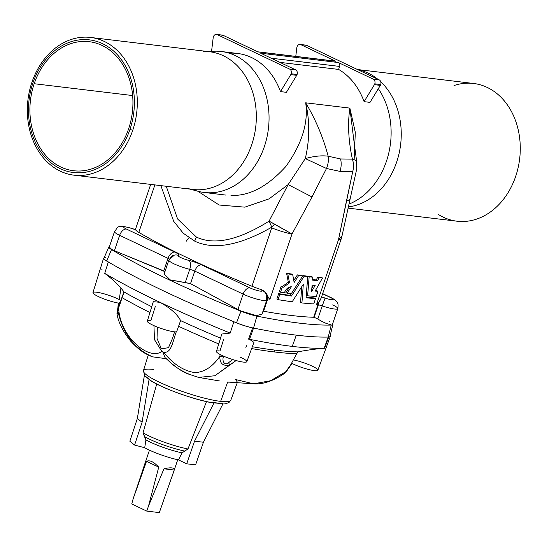 <?xml version="1.0" encoding="UTF-8"?>
<svg xmlns="http://www.w3.org/2000/svg" width="547" height="547" viewBox="0 0 547 547"><rect width="100%" height="100%" fill="white"/><g stroke="black" fill="none" stroke-linecap="round" stroke-linejoin="round"><path stroke-width="0.82" d="M103.581 258.246L92.956 292.604A16.041 2.53 18.7 0 0 102.597 298.395A16.041 2.53 18.7 0 0 119.807 303.291L123.957 291.825C119.15 285.486 112.737 279.332 104.723 273.35L108.333 261.951A16.991 2.68 -161.3 0 1 103.581 258.246A16.991 2.68 -161.3 0 1 104.08 257.835A16.991 2.68 18.7 0 0 108.333 261.951A311.927 49.196 18.7 0 0 233.863 321.725A311.927 49.196 18.7 0 0 236.523 322.805L240.865 311.147A310.84 49.025 -161.3 0 1 111.52 249.562A17.121 2.701 -161.3 0 1 108.88 246.936A17.121 2.701 -161.3 0 1 109.462 246.54A17.121 2.701 18.7 0 0 111.52 249.562L106.727 261.001L111.52 249.562A310.84 49.025 18.7 0 0 240.865 311.147L190.527 283.633L170.158 279.879L164.155 274.026L170.199 279.893L185.262 282.546L189.734 269.329A15.172 2.393 -161.3 0 1 168.873 260.078A15.172 2.393 -161.3 0 1 169.467 259.681A7.282 6.988 75.9 0 1 178.384 255.394A7.89 1.244 18.7 0 0 180.742 257.555A7.89 1.244 18.7 0 0 188.927 260.413A12.137 1.914 -161.3 0 1 201.515 264.816L249.883 287.845A7.89 1.244 18.7 0 0 258.697 290.847A7.89 1.244 18.7 0 0 261.931 290.471A7.282 6.851 -45.1 0 1 264.762 292.125A7.282 6.851 -45.1 0 1 266.307 299.175A15.172 2.393 -161.3 0 1 266.758 300.098A15.172 2.393 -161.3 0 1 258.116 299.435A15.172 2.393 -161.3 0 1 243.135 294.122L194.773 271.093A4.855 0.766 18.7 0 0 189.734 269.329A7.282 3.583 -76.5 0 0 188.927 260.413A7.89 1.244 -161.3 0 1 180.742 257.555A7.89 1.244 -161.3 0 1 178.384 255.394A7.282 6.988 -104.1 0 0 174.302 255.148C173.31 256.078 173.173 253.835 169.659 259.551M239.935 357.034A16.041 2.53 -161.3 0 1 244.037 362.162A16.041 2.53 -161.3 0 1 222.335 355.591A16.041 2.53 -161.3 0 1 219.976 350.989L223.661 339.304M108.88 246.936L103.916 258.205A18.208 2.872 18.7 0 0 106.727 261.001A311.927 49.196 18.7 0 0 108.333 261.951L104.723 273.35A311.612 49.148 18.7 0 0 160.011 302.32A311.612 49.148 18.7 0 0 230.171 333.082L221.808 334.032L230.171 333.082A311.612 49.148 -161.3 0 1 160.011 302.32C170.534 308.228 177.392 314.327 180.592 320.61L176.606 331.892L180.592 320.61C177.392 314.327 170.534 308.228 160.011 302.32L153.31 301.677L147.3 321.116A16.041 2.53 18.7 0 0 159.232 327.776A16.041 2.53 18.7 0 0 176.606 331.892A16.041 2.53 -161.3 0 1 154.664 325.957A16.041 2.53 -161.3 0 1 150.835 320.699L155.273 306.614M293.664 359.96A16.041 2.53 -161.3 0 1 314.566 367.331A16.041 2.53 -161.3 0 1 312.611 370.367A16.041 2.53 -161.3 0 1 291.558 363.235A16.041 2.53 18.7 0 0 307.845 369.287A16.041 2.53 18.7 0 0 317.855 370.223L330.285 336.473A16.991 2.68 -161.3 0 1 328.706 337.02L324.59 348.261L324.043 348.309C316.645 348.808 307.865 349.991 297.691 351.865L291.558 363.235L297.691 351.865C307.865 349.991 316.645 348.808 324.043 348.309L324.125 348.289A254.567 40.15 -161.3 0 1 292.248 346.388L296.317 335.147A254.881 40.198 -161.3 0 1 253.541 328.077L249.521 339.325A254.567 40.15 18.7 0 0 292.248 346.388A254.567 40.15 -161.3 0 1 249.521 339.325L253.938 342.374L249.521 339.325A17.887 2.824 -161.3 0 1 248.584 339.126L249.466 339.345L248.584 339.126A17.887 2.824 18.7 0 0 249.521 339.325L253.541 328.077A254.881 40.198 18.7 0 0 296.317 335.147A254.881 40.198 18.7 0 0 328.241 337.048A18.208 2.872 18.7 0 0 328.706 337.02A18.208 2.872 18.7 0 0 329.985 336.412L332.891 324.439A17.121 2.701 -161.3 0 1 331.25 325.041L328.241 337.048L331.25 325.041A253.794 40.027 -161.3 0 1 256.871 316.104L253.541 328.077L256.871 316.104A253.794 40.027 18.7 0 0 331.25 325.041A17.121 2.701 18.7 0 0 332.665 323.776A17.121 2.701 -161.3 0 1 332.891 324.439M328.706 337.02A18.208 2.872 -161.3 0 1 328.241 337.048L324.125 348.289A17.887 2.824 18.7 0 0 324.59 348.261A17.887 2.824 -161.3 0 1 324.125 348.289L324.59 348.261L328.706 337.02A16.991 2.68 18.7 0 0 330.128 335.831A16.991 2.68 -161.3 0 1 330.285 336.473M251.654 348.583A235.415 37.128 18.7 0 0 274.211 351.933L274.874 350.094A235.463 37.134 -161.3 0 1 252.324 346.743A235.463 37.134 18.7 0 0 274.874 350.094A235.463 37.134 18.7 0 0 297.691 351.865A235.463 37.134 -161.3 0 1 274.874 350.094L274.211 351.933A235.415 37.128 18.7 0 0 297.048 353.704A235.415 37.128 -161.3 0 1 274.211 351.933A235.415 37.128 -161.3 0 1 251.654 348.583M246.594 345.725L245.89 347.557M229.289 53.237A71.001 56.04 96.9 0 1 280.488 91.609L286.402 92.32L280.488 91.609L290.792 74.624A3.644 2.872 -83.1 0 0 291.182 73.783A3.644 2.872 -83.1 0 0 289.684 69.12A3.644 2.872 96.9 0 1 291.182 73.783L297.096 74.495A3.644 2.872 -83.1 0 0 295.606 69.831L289.684 69.12L295.606 69.831L260.687 53.203L338.381 62.536L373.3 79.165L379.215 79.876L306.73 45.36A3.644 2.872 -83.1 0 0 306.012 45.155L300.098 44.444A3.644 2.872 96.9 0 1 300.816 44.649L306.73 45.36L300.816 44.649L335.735 61.278L258.04 51.944L223.121 35.316L217.2 34.605L289.684 69.12L217.2 34.605L223.121 35.316A3.644 2.872 -83.1 0 0 222.403 35.104L216.482 34.393A3.644 2.872 96.9 0 1 217.2 34.605A3.644 2.872 -83.1 0 0 213.405 36.752A3.644 2.872 96.9 0 1 216.482 34.393M332.665 304.884A15.172 2.393 -161.3 0 1 337.786 308.631A15.172 2.393 -161.3 0 1 322.238 305.896L317.807 318.997C323.174 322.333 327.448 324.186 330.62 324.549L331.25 325.041L330.62 324.549C327.448 324.186 323.174 322.333 317.807 318.997L314.135 317.308L317.807 318.997L322.238 305.896A4.855 0.766 18.7 0 0 318.333 304.898L314.135 317.308L313.684 317.253A240.926 37.996 -161.3 0 1 263.592 311.236L263.032 311.168L267.23 298.758A4.855 0.766 18.7 0 0 267.08 298.737A4.855 0.766 -161.3 0 1 267.23 298.758A7.282 5.75 -83.1 0 0 267.695 296.317C266.772 293.288 264.734 291.079 261.582 289.705A12.137 1.914 18.7 0 0 261.931 290.471A12.137 1.914 -161.3 0 1 261.582 289.705A20.027 3.159 -161.3 0 1 251.955 286.252L271.722 227.86L271.832 227.162L269.069 221.152C238.513 240.195 214.301 245.507 196.441 237.097A20.266 12.027 115.5 0 0 194.759 241.165C213.966 250.218 239.654 245.548 271.818 227.142C239.654 245.548 213.966 250.218 194.759 241.165L183.197 233.193L173.659 221.241L160.873 185.624L173.659 221.241L183.197 233.193L194.759 241.165A20.266 12.027 -64.5 0 1 196.441 237.097C214.301 245.507 238.513 240.195 269.069 221.152L288.146 184.606L269.042 198.869L244.851 207.149L219.183 205.022L197.727 191.19L219.183 205.022L244.851 207.149L269.042 198.869L288.146 184.606L305.301 158.575C309.732 139.704 309.862 121.113 305.691 102.809L349.875 108.115L355.311 132.292L354.155 159.327L355.311 132.292L349.875 108.115L353.622 138.637L349.875 108.115L305.691 102.809C308.501 122.856 301.903 144.059 285.903 166.411C267.64 186.534 249.329 196.202 230.978 195.409C249.329 196.202 267.64 186.534 285.903 166.411C301.903 144.059 308.501 122.856 305.691 102.809C315.763 119.766 323.25 137.564 328.159 156.21A18.208 13.579 107.7 0 1 326.504 168.49L339.974 171.382A18.208 14.372 -83.1 0 0 340.583 158.965L328.159 156.21L340.583 158.965L352.384 159.122C348.405 140.586 347.564 123.588 349.875 108.115C347.564 123.588 348.405 140.586 352.384 159.122L340.583 158.965A18.208 14.372 96.9 0 1 339.974 171.382L326.504 168.483L311.995 196.947L292.002 234.02L269.931 299.223A240.926 37.996 -161.3 0 1 267.784 298.84A4.855 0.766 18.7 0 0 267.23 298.758L263.032 311.168L263.592 311.236L267.784 298.84L263.592 311.236A240.926 37.996 18.7 0 0 313.684 317.253L317.882 304.864A4.855 0.766 -161.3 0 1 318.333 304.898A7.282 5.75 -83.1 0 0 318.805 302.457L318.258 303.188A7.282 6.4 91.6 0 1 317.882 304.864A240.926 37.996 -161.3 0 1 316.446 304.816L318.805 302.457L321.267 297.8L341.184 238.957A20.027 3.159 -161.3 0 1 338.518 239.613L316.446 304.816L338.518 239.613L352.719 171.635L339.974 171.382L352.712 171.635A18.208 14.885 -95.7 0 0 352.384 159.122L356.555 160.695L352.384 159.122A18.208 14.885 84.3 0 1 352.712 171.635L352.719 171.635A18.208 14.906 -95.3 0 0 352.418 159.122A18.208 14.906 84.7 0 1 352.719 171.635L346.436 201.084A20.266 6.885 12 0 0 350.189 198.164A20.266 6.885 -168 0 1 346.436 201.084L338.518 239.613L341.902 236.393L356.733 168.914L356.555 160.695L353.622 138.637M380.322 85.38A3.644 2.872 -83.1 0 0 380.712 84.546L374.791 83.835A3.644 2.872 96.9 0 1 374.401 84.669L380.322 85.38L370.018 102.364L364.097 101.653A71.001 56.04 -83.1 0 0 338.607 69.421L279.941 62.372L338.607 69.421A71.001 56.04 96.9 0 1 364.097 101.653L370.018 102.364L380.322 85.38L374.401 84.669L364.097 101.653L374.401 84.669A3.644 2.872 -83.1 0 0 374.791 83.835L380.712 84.546A3.644 2.872 96.9 0 1 380.322 85.38M213.193 37.675A3.644 2.872 96.9 0 1 213.405 36.752A3.644 2.872 -83.1 0 0 213.193 37.675L211.58 51.268L213.193 37.675M334.511 61.134A3.036 2.393 96.9 0 1 335.735 61.278L300.816 44.649A3.644 2.872 -83.1 0 0 297.014 46.796A3.644 2.872 -83.1 0 0 296.809 47.719L295.777 56.375L296.809 47.719A3.644 2.872 96.9 0 1 297.014 46.796A3.644 2.872 96.9 0 1 300.098 44.444M129.981 129.331A66.816 52.738 -83.1 0 0 75.472 40.526A66.816 52.738 -83.1 0 0 38.83 148.77A66.816 52.738 -83.1 0 0 129.981 129.331A66.816 52.738 96.9 0 1 38.83 148.77A66.816 52.738 96.9 0 1 75.472 40.526A66.816 52.738 96.9 0 1 129.981 129.331L132.73 130.323A69.366 54.748 96.9 0 1 74.05 175.184A69.366 54.748 96.9 0 1 31.917 82.317A69.366 54.748 96.9 0 1 90.604 37.449A69.366 54.748 96.9 0 1 132.73 130.323A69.366 54.748 -83.1 0 0 104.286 41.435A69.366 54.748 -83.1 0 0 31.917 82.317A69.366 54.748 -83.1 0 0 60.361 171.197A69.366 54.748 -83.1 0 0 132.73 130.323L129.981 129.331M34.194 83.718A64.997 51.302 96.9 0 1 122.863 64.806A64.997 51.302 96.9 0 1 87.226 170.103A64.997 51.302 96.9 0 1 34.194 83.718A64.997 51.302 -83.1 0 0 73.674 170.739A64.997 51.302 -83.1 0 0 132.36 112.333A64.997 51.302 -83.1 0 0 89.182 41.681A64.997 51.302 -83.1 0 0 34.194 83.718L132.648 95.554L34.194 83.718M146.049 460.259L133.174 498.72L146.507 461.326C149.584 459.815 153.666 461.757 158.739 467.152L148.517 506.03L163.97 468.793C170.958 467.186 174.384 467.596 174.233 470.023L159.327 512.607L174.233 470.023L163.97 468.793L148.517 506.03L158.739 467.152L146.507 461.326L133.174 498.72L146.049 460.259M131.752 503.958L133.174 498.72L131.752 503.958L146.746 511.096L148.517 506.03L146.746 511.096L159.327 512.607L146.746 511.096L131.752 503.958M163.97 468.793L174.233 470.023C174.384 467.596 170.958 467.186 163.97 468.793M146.507 461.326L158.739 467.152C153.666 461.757 149.584 459.815 146.507 461.326M348.918 204.12A71.001 56.04 -83.1 0 0 378.326 88.676A71.001 56.04 96.9 0 1 348.918 204.12M209.166 51.698A71.001 56.04 96.9 0 1 221.241 51.5A71.001 56.04 96.9 0 1 268.413 128.682A71.001 56.04 96.9 0 1 204.298 192.489A71.001 56.04 96.9 0 1 192.612 189.433M225.692 195.06L204.298 192.489M305.267 45.189A3.644 2.872 96.9 0 1 306.73 45.36L379.215 79.876L373.3 79.165L338.381 62.536L260.687 53.203L295.606 69.831A3.644 2.872 96.9 0 1 297.096 74.495A3.644 2.872 96.9 0 1 296.713 75.336A3.644 2.872 -83.1 0 0 297.096 74.495L291.182 73.783A3.644 2.872 96.9 0 1 290.792 74.624L296.713 75.336L286.402 92.32L296.713 75.336L290.792 74.624L280.488 91.609A71.001 56.04 -83.1 0 0 237.514 53.456L221.241 51.5M348.316 206.91A69.366 54.748 -83.1 0 0 398.448 156.086A69.366 54.748 -83.1 0 0 380.767 81.804A69.366 54.748 96.9 0 1 398.448 156.086A69.366 54.748 96.9 0 1 348.316 206.91M357.827 69.695A69.366 54.748 96.9 0 1 377.751 79.178A69.366 54.748 -83.1 0 0 360.603 70.337L357.362 69.469M329.451 321.431L329.95 321.725M330.532 297.534L322.627 293.773L330.532 297.534A7.282 4.321 -64.5 0 1 331.359 297.773A7.282 4.321 115.5 0 0 330.532 297.534A7.89 1.244 -161.3 0 1 332.644 299.735A7.89 1.244 -161.3 0 1 325.109 298.067A7.89 1.244 18.7 0 0 332.644 299.735A7.89 1.244 18.7 0 0 330.532 297.534M321.383 296.891C321.39 297.889 320.528 299.742 318.805 302.457A7.282 5.75 96.9 0 1 318.333 304.898A4.855 0.766 18.7 0 0 317.882 304.864L313.684 317.253L314.135 317.308L318.333 304.898A4.855 0.766 -161.3 0 1 322.238 305.896L325.109 298.067A12.137 1.914 18.7 0 0 321.561 296.939A12.137 1.914 -161.3 0 1 325.109 298.067L322.238 305.896A15.172 2.393 18.7 0 0 337.786 308.631L332.535 324.152M379.215 79.876A3.644 2.872 96.9 0 1 380.712 84.546A3.644 2.872 -83.1 0 0 379.215 79.876M257.439 51.767A3.036 2.393 96.9 0 1 258.04 51.944L335.735 61.278A3.036 2.393 -83.1 0 0 335.133 61.107L257.439 51.767M154.876 184.9L138.808 232.379A289.472 45.654 18.7 0 0 251.955 286.252A289.472 45.654 -161.3 0 1 138.808 232.379L154.876 184.9M135.547 229.692A20.027 3.159 18.7 0 0 138.808 232.379A20.027 3.159 -161.3 0 1 135.547 229.692A12.137 1.914 -161.3 0 1 131.82 228.516A7.89 1.244 18.7 0 0 124.285 226.848A7.89 1.244 18.7 0 0 126.398 229.043L174.76 252.078A12.137 1.914 -161.3 0 1 178.384 255.394A12.137 1.914 18.7 0 0 174.76 252.078A7.282 4.321 115.5 0 0 168.018 258.355L163.772 270.888L111.52 249.562L109.291 247.066L111.861 249.528L114.446 250.697L164.955 271.647L163.772 270.888L168.018 258.355L119.649 235.326L114.446 250.697L119.649 235.326A15.172 2.393 -161.3 0 1 114.528 231.572A15.172 2.393 18.7 0 0 119.649 235.326L168.018 258.355A4.855 0.766 -161.3 0 1 169.296 259.08A4.855 0.766 18.7 0 0 168.018 258.355A7.282 4.321 -64.5 0 1 174.76 252.078L126.398 229.043A7.282 4.321 115.5 0 0 119.649 235.326A7.282 4.321 -64.5 0 1 126.398 229.043A7.89 1.244 -161.3 0 1 124.285 226.848A7.89 1.244 -161.3 0 1 131.82 228.516L131.82 228.516A12.137 1.914 18.7 0 0 135.547 229.692M166.247 186.267L177.59 218.985L196.441 237.097L177.59 218.985L166.247 186.267M203.463 51.459A69.366 54.748 96.9 0 1 255.709 127.157A69.366 54.748 96.9 0 1 187.019 188.318M190.014 189.125L198.096 191.293A71.001 56.04 -83.1 0 0 268.413 128.682A71.001 56.04 -83.1 0 0 214.93 51.192L206.561 51.384M164.141 274.061L168.873 260.078A15.172 2.393 18.7 0 0 189.734 269.329L185.262 282.546L190.527 283.633L194.773 271.093L190.527 283.633L237.931 309.493L243.135 294.122L237.931 309.493L241.042 311.038L236.523 322.805A18.208 2.872 18.7 0 0 252.598 327.879A18.208 2.872 18.7 0 0 253.541 328.077A18.208 2.872 -161.3 0 1 252.598 327.879A18.208 2.872 -161.3 0 1 236.523 322.805A311.927 49.196 -161.3 0 1 233.863 321.725A16.991 2.68 18.7 0 0 252.598 327.879L248.584 339.126L252.598 327.879A16.991 2.68 -161.3 0 1 233.863 321.725A311.927 49.196 -161.3 0 1 108.333 261.951A311.927 49.196 -161.3 0 1 106.727 261.001A18.208 2.872 -161.3 0 1 105.168 257.678A18.208 2.872 -161.3 0 1 105.639 257.644M221.658 35.138A3.644 2.872 96.9 0 1 223.121 35.316L258.04 51.944M281.124 286.389A240.926 37.996 18.7 0 0 282.279 286.573L288.31 282.184L286.587 273.247A240.926 37.996 18.7 0 0 291.483 274.02A240.926 37.996 -161.3 0 1 286.587 273.247L288.31 282.184L282.279 286.573A240.926 37.996 -161.3 0 1 281.124 286.389L282.307 286.997A242.745 38.283 18.7 0 0 283.462 287.189L282.279 286.573L283.462 287.189L289.527 282.799L288.31 282.184L289.527 282.799L287.777 273.856L286.587 273.247L287.777 273.856A242.745 38.283 18.7 0 0 292.707 274.635L291.483 274.02L292.707 274.635L294.149 282.484L298.676 275.51L297.404 274.888A240.926 37.996 18.7 0 0 301.349 275.414A240.926 37.996 -161.3 0 1 297.404 274.888L293.787 280.488L297.404 274.888L298.676 275.51A242.745 38.283 18.7 0 0 302.648 276.044L301.349 275.414L302.648 276.044L291.223 293.828A242.745 38.283 -161.3 0 1 287.107 293.226L285.876 292.611L289.534 287.025L285.876 292.611L287.107 293.226L291.346 286.778C288.331 286.86 286.013 288.871 284.378 292.802A242.745 38.283 -161.3 0 1 280.549 292.187L279.373 291.578L281.124 286.389L279.373 291.578L280.549 292.187L282.307 286.997L281.124 286.389M306.088 297.294A240.926 37.996 18.7 0 0 314.094 297.91L315.544 298.553L313.725 303.934A242.745 38.283 -161.3 0 1 301.923 302.942L303.312 284.242L292.207 301.773A242.745 38.283 -161.3 0 1 278.026 299.647L279.845 294.259A242.745 38.283 18.7 0 0 291.489 296.043L304.153 276.235A242.745 38.283 18.7 0 0 307.715 276.666L306.046 297.794A242.745 38.283 18.7 0 0 315.544 298.553L314.094 297.91A240.926 37.996 -161.3 0 1 306.088 297.294M300.563 302.306L301.766 286.703L300.563 302.306L301.923 302.942L300.563 302.306M276.844 299.038L278.669 293.65A240.926 37.996 18.7 0 0 290.225 295.421L294.04 289.479L290.225 295.421L291.489 296.043L290.225 295.421A240.926 37.996 -161.3 0 1 278.669 293.65L279.845 294.259L278.669 293.65L276.844 299.038L278.026 299.647L276.844 299.038M302.587 276.016L302.84 275.606A240.926 37.996 18.7 0 0 306.375 276.03L307.715 276.666L306.375 276.03A240.926 37.996 -161.3 0 1 302.84 275.606L304.153 276.235L302.84 275.606L302.587 276.016M316.207 279.934L317.807 277.124A240.926 37.996 18.7 0 0 321.062 277.343L322.504 277.985L315.106 291.093A242.745 38.283 18.7 0 0 318.005 291.284L316.248 296.474A242.745 38.283 -161.3 0 1 307.612 295.797L309.158 276.823A242.745 38.283 18.7 0 0 312.816 277.206L312.563 280.132A242.745 38.283 18.7 0 0 317.622 280.57L319.229 277.767L317.807 277.124L316.207 279.934L317.622 280.57L316.207 279.934A240.926 37.996 -161.3 0 1 312.604 279.633A240.926 37.996 18.7 0 0 316.207 279.934M315.407 290.573A240.926 37.996 18.7 0 0 316.556 290.642L318.005 291.284L316.556 290.642A240.926 37.996 -161.3 0 1 315.407 290.573M306.908 287.332L307.811 276.194A240.926 37.996 18.7 0 0 311.434 276.577L312.816 277.206L311.434 276.577A240.926 37.996 -161.3 0 1 307.811 276.194L309.158 276.823L307.811 276.194L306.908 287.332M256.481 315.64L256.871 316.104A17.121 2.701 -161.3 0 1 240.865 311.147A17.121 2.701 18.7 0 0 256.871 316.104L241.042 311.038L256.481 315.64L261.986 314.183L266.758 300.098C267.709 297.342 267.045 294.683 264.762 292.125A7.282 6.851 134.9 0 0 261.931 290.471A7.89 1.244 -161.3 0 1 258.697 290.847A7.89 1.244 -161.3 0 1 249.883 287.845L201.515 264.816A12.137 1.914 18.7 0 0 188.927 260.413A7.282 3.583 103.5 0 1 189.734 269.329A4.855 0.766 -161.3 0 1 194.773 271.093A7.282 4.321 -64.5 0 1 201.515 264.816A7.282 4.321 115.5 0 0 194.773 271.093L243.135 294.122A7.282 4.321 -64.5 0 1 249.883 287.845A7.282 4.321 115.5 0 0 243.135 294.122A15.172 2.393 18.7 0 0 258.116 299.435A15.172 2.393 18.7 0 0 266.758 300.098M316.446 304.816A240.926 37.996 18.7 0 0 317.882 304.864A7.282 6.4 -88.4 0 0 318.258 303.188L316.446 304.816M338.518 239.613A20.027 3.159 18.7 0 0 341.184 238.957L341.902 236.393M373.3 79.165A3.644 2.872 96.9 0 1 374.791 83.835A3.644 2.872 -83.1 0 0 373.3 79.165M339.625 66.426L338.607 69.421L339.625 66.426L271.189 58.201L339.625 66.426A3.036 2.393 -83.1 0 0 338.381 62.536A3.036 2.393 96.9 0 1 339.625 66.426M269.931 299.223L292.002 234.02A20.027 3.159 -161.3 0 1 271.722 227.86L251.955 286.252A20.027 3.159 18.7 0 0 261.582 289.705C264.734 291.079 266.772 293.288 267.695 296.317L269.931 299.223L267.695 296.317A7.282 5.75 96.9 0 1 267.23 298.758A4.855 0.766 -161.3 0 1 267.784 298.84A7.282 4.93 -79.7 0 0 268.201 297.178A7.282 4.93 100.3 0 1 267.784 298.84A240.926 37.996 18.7 0 0 269.931 299.223M328.125 156.203L328.159 156.21C323.25 137.564 315.763 119.766 305.691 102.809C309.862 121.113 309.732 139.704 305.301 158.575C314.217 156.114 321.821 155.327 328.125 156.203A18.208 13.572 107.3 0 1 326.504 168.483A18.208 13.579 -72.3 0 0 328.159 156.21L328.125 156.203C321.821 155.327 314.217 156.114 305.301 158.575L326.504 168.49A18.208 13.572 -72.7 0 0 328.125 156.203M326.504 168.483L305.301 158.575L288.146 184.606L311.995 196.947L326.504 168.483M274.594 224.099L292.002 234.02L311.995 196.947L288.146 184.606L269.069 221.152L274.594 224.099A20.027 5.436 135.4 0 0 271.818 227.142L271.722 227.86A20.027 3.159 18.7 0 0 292.002 234.02L269.069 221.152L271.818 227.142A20.027 5.436 -44.6 0 1 274.594 224.099M306.224 295.161L307.612 295.797L306.224 295.161M321.062 277.343A240.926 37.996 -161.3 0 1 317.807 277.124L319.229 277.767A242.745 38.283 18.7 0 0 322.504 277.985L321.062 277.343M315.106 291.093L322.504 277.985A242.745 38.283 -161.3 0 1 319.229 277.767L317.622 280.57A242.745 38.283 -161.3 0 1 312.563 280.132L312.816 277.206A242.745 38.283 -161.3 0 1 309.158 276.823L307.612 295.797A242.745 38.283 18.7 0 0 316.248 296.474L318.005 291.284A242.745 38.283 -161.3 0 1 315.106 291.093M315.175 285.445L311.517 291.777L312.118 285.178A242.745 38.283 18.7 0 0 315.175 285.445A242.745 38.283 -161.3 0 1 312.118 285.178L311.517 291.777L315.175 285.445M313.479 285.302L311.852 288.125L313.479 285.302M313.725 303.934L315.544 298.553A242.745 38.283 -161.3 0 1 306.046 297.794L307.715 276.666A242.745 38.283 -161.3 0 1 304.153 276.235L291.489 296.043A242.745 38.283 -161.3 0 1 279.845 294.259L278.026 299.647A242.745 38.283 18.7 0 0 292.207 301.773L303.312 284.242L301.923 302.942A242.745 38.283 18.7 0 0 313.725 303.934M289.527 282.799L283.462 287.189A242.745 38.283 -161.3 0 1 282.307 286.997L280.549 292.187A242.745 38.283 18.7 0 0 284.378 292.802C286.013 288.871 288.331 286.86 291.346 286.778L287.107 293.226A242.745 38.283 18.7 0 0 291.223 293.828L302.648 276.044A242.745 38.283 -161.3 0 1 298.676 275.51L294.149 282.484L292.707 274.635A242.745 38.283 -161.3 0 1 287.777 273.856L289.527 282.799M454.058 85.53A69.366 54.748 96.9 0 1 519.65 158.876A69.366 54.748 96.9 0 1 438.55 214.588M348.056 208.113L457.018 221.207A69.366 54.748 -83.1 0 0 519.65 158.876A69.366 54.748 -83.1 0 0 473.572 83.472L357.608 69.537M74.05 175.184L193.077 189.494A69.366 54.748 -83.1 0 0 255.709 127.157A69.366 54.748 -83.1 0 0 209.631 51.753L90.604 37.449M165.078 357.629L162.657 351.639L165.078 357.629C173.96 365.97 181.399 371.331 187.389 373.697L198.616 377.423L214.875 375.741L229.726 364.917C222.957 366.415 219.668 363.557 219.867 356.343L220.154 354.511L219.867 356.343C212.489 366.921 204.12 372.336 194.746 372.589C183.546 370.866 173.139 364.076 163.532 352.22L161.796 351.393C149.536 361.041 119.971 337.417 118.651 308.146A3.644 1.326 -165.9 0 1 118.077 307.147A3.644 1.326 14.1 0 0 118.651 308.146L119.971 303.182L118.651 308.146C119.971 337.417 149.536 361.041 161.796 351.393L154.473 339.619L153.953 325.643L154.473 339.619L161.796 351.393L163.532 352.22C171.642 353.622 172.722 341.061 176.312 331.755C172.722 341.061 171.642 353.622 163.532 352.22C173.139 364.076 183.546 370.866 194.746 372.589C204.12 372.336 212.489 366.921 219.867 356.343A3.644 1.026 7.6 0 0 223.422 356.76L223.532 356.131L223.422 356.76C222.007 360.234 224.031 366.258 228.571 362.743L229.726 364.917L236.113 360.562L214.875 375.741L198.616 377.423L219.887 381.013M227.6 382.032L253.644 383.816L270.621 380.733L285.855 371.666L291.763 363.242L285.855 371.666A3.644 2.913 33.2 0 0 286.929 370.77A3.644 2.913 -146.8 0 1 285.855 371.666L270.628 380.733L253.658 383.816L235.586 379.543L237.439 382.209M296.317 335.147L292.248 346.388A254.567 40.15 18.7 0 0 324.125 348.289L328.241 337.048A254.881 40.198 -161.3 0 1 296.317 335.147M148.258 355.058L143.43 370.661A46.119 7.275 18.7 0 0 171.163 387.303A46.119 7.275 18.7 0 0 220.646 401.382L227.655 382.038L220.646 401.382A46.119 7.275 18.7 0 0 230.807 400.24A46.119 7.275 -161.3 0 1 220.646 401.382A46.119 7.275 -161.3 0 1 171.163 387.303A46.119 7.275 -161.3 0 1 143.43 370.661A46.119 7.275 -161.3 0 1 153.611 369.457M188.373 373.868C179.478 370.025 172.189 364.958 166.507 358.675C172.189 364.958 179.478 370.025 188.373 373.868M166.131 358.675L152.182 356.788L166.131 358.675M228.865 382.182L227.655 382.038M146.336 376.924L144.948 376.131L146.336 376.924M149.112 379.215L142.083 422.298L149.112 379.215L144.387 375.386L137.359 418.462L142.083 422.298L134.589 445.053L144.709 447.733A26.092 4.116 18.7 0 0 178.445 459.883A26.092 4.116 -161.3 0 1 144.709 447.733L145.94 439.856A27.514 4.342 18.7 0 0 182.069 452.861A27.514 4.342 -161.3 0 1 145.94 439.856L144.449 436.533A30.119 4.752 18.7 0 0 184.934 451.104A30.119 4.752 -161.3 0 1 144.449 436.533L143.068 432.8A32.772 5.169 18.7 0 0 187.963 448.964A32.772 5.169 -161.3 0 1 143.068 432.8L156.709 384.042L143.068 432.8L145.94 439.856L144.709 447.733L134.589 445.053L129.858 441.217L137.359 418.462L144.387 375.386L150.179 380.363C162.151 388.247 193.987 399.679 212.585 402.879M211.976 402.688L223.026 403.693L214.144 402.626L194.541 441.176L203.416 442.243L223.026 403.693L203.416 442.243L195.58 464.875L186.698 463.808L178.445 459.883L182.069 452.861L187.963 448.964L206.479 401.628L187.963 448.964L182.069 452.861L178.445 459.883L186.698 463.808L194.541 441.176L214.144 402.626L211.976 402.688A42.481 6.701 -161.3 0 1 151.061 380.753L150.179 380.363M287.291 369.799A3.644 2.913 -146.8 0 1 286.929 370.77L285.322 372.849C273.657 380.869 263.1 384.527 253.658 383.816M150.651 355.906C133.974 348.022 123.089 333.294 118.002 311.715C116.648 315.79 116.86 314.6 118.651 308.146C116.86 314.6 116.648 315.79 118.002 311.715M160.011 302.32A311.612 49.148 -161.3 0 1 104.723 273.35C112.737 279.332 119.15 285.486 123.957 291.825L120.237 303.339A16.041 2.53 -161.3 0 1 119.807 303.291A16.041 2.53 -161.3 0 1 97.913 296.344A16.041 2.53 -161.3 0 1 97.318 292.303A16.041 2.53 -161.3 0 1 119.267 299.578L120.901 288.037M180.592 320.61A290.689 45.845 18.7 0 0 220.544 338.135A290.689 45.845 -161.3 0 1 180.592 320.61M178.527 326.285A290.689 45.845 18.7 0 0 218.752 343.926A290.689 45.845 -161.3 0 1 178.527 326.285M230.171 333.082L233.863 321.725L230.171 333.082M228.571 362.743L232.619 359.523L228.571 362.743C224.031 366.258 222.007 360.234 223.422 356.76A3.644 1.026 -172.4 0 1 219.867 356.343C219.668 363.557 222.957 366.415 229.726 364.917L228.571 362.743M157.379 327.079L157.023 338.429L161.386 348.87L168.503 347.66L172.401 338.627L168.51 347.66L161.386 348.87L157.023 338.429L157.379 327.079M174.616 331.851L172.401 338.62L174.596 331.851M221.788 334.101L216.441 351.406A16.041 2.53 18.7 0 0 230.827 358.935A16.041 2.53 18.7 0 0 246.82 361.69L253.945 342.354M124.094 292.016A290.689 45.845 18.7 0 0 151.745 306.737A290.689 45.845 -161.3 0 1 124.094 292.016L119.807 303.291A16.041 2.53 18.7 0 0 120.237 303.339L122.063 297.691A290.689 45.845 18.7 0 0 149.953 312.542A290.689 45.845 -161.3 0 1 122.063 297.691L124.094 292.016M102.118 269.179L101.598 269.138M118.754 303.141L118.378 305.978M119.308 302.58L118.077 307.147A3.644 1.326 -165.9 0 1 118.412 306.758M203.416 442.243L194.541 441.176L186.698 463.808L195.58 464.875L203.416 442.243M142.083 422.298L137.359 418.462L129.858 441.217L134.589 445.053L142.083 422.298M186.158 241.323L188.879 237.781M143.116 468.875L149.454 450.154M171.396 478.447L177.734 459.726M135.403 229.549L150.685 184.394M109.277 247.087L114.528 231.572C118.131 228.133 115.034 223.696 131.882 228.441L135.458 229.562M168.873 260.078L174.302 255.148M322.675 293.636L331.359 297.773C338.99 301.753 338.306 304.419 337.786 308.631M237.145 383.023L230.807 400.24L228.899 402.619L225.193 403.864L222.875 404.001M143.43 370.661L144.688 375.851M292.194 363.14L286.929 370.77M118.302 303.065L117.872 307.988M118.077 307.147C117.106 311.421 116.778 313.828 117.099 314.375C118.501 322.675 123.048 331.619 130.733 341.212C140.654 351.789 145.44 353.834 152.339 356.849"/></g></svg>
